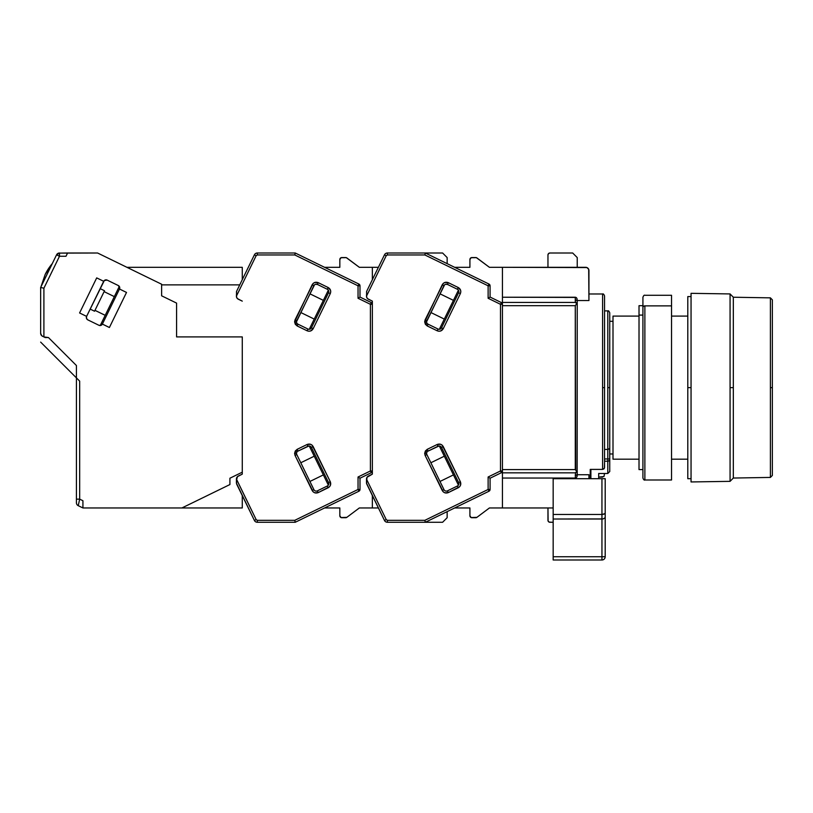 <?xml version="1.0" encoding="UTF-8"?>
<svg xmlns="http://www.w3.org/2000/svg" width="813" height="813" viewBox="0 0 813 813"><rect width="100%" height="100%" fill="white"/><g stroke="black" fill="none" stroke-linecap="round" stroke-linejoin="round"><path stroke-width="1.22" d="M770.399 387.638L770.399 477.424L770.399 297.853L733.326 297.233L733.326 478.044L770.399 477.424L733.326 478.044L733.326 387.638L730.074 387.638L730.074 481.347L730.074 293.93L691.05 293.33L691.05 481.946L730.074 481.347L691.05 481.946L691.05 387.638L687.798 387.638L687.798 478.694L687.798 387.638L691.05 387.638L691.05 293.33L730.074 293.93L730.074 387.638L733.326 387.638L733.326 297.233L770.399 297.853L770.399 387.638L772.35 387.638L770.399 387.638M772.35 475.442L772.35 299.834L772.35 475.442L770.399 477.424M687.798 316.094L671.538 316.094L687.798 316.094M639.018 316.094L613.002 316.094L613.002 459.182L639.018 459.182L613.002 459.182L613.002 316.094L639.018 316.094M671.538 459.182L687.798 459.182L671.538 459.182M613.002 321.298L609.75 321.298L613.002 321.298M609.75 453.979L613.002 453.979L609.75 453.979M687.798 296.582L687.798 387.638L687.798 296.582L691.05 296.582M671.538 295.282L671.538 305.871L644.872 305.871L671.538 305.871L671.538 479.995L671.538 295.282L644.872 295.282C644.252 294.885 643.601 295.536 642.92 297.233L642.92 307.599A1.951 1.728 0 0 1 644.872 305.871L644.872 479.995C644.252 480.392 643.601 479.741 642.92 478.044M642.92 305.688L639.018 305.688L639.018 315.088L642.92 315.088L639.018 315.088L639.018 469.589L642.92 469.589M642.92 477.526L642.92 297.751M644.872 469.406L644.872 305.871A1.951 1.728 180 0 0 642.92 307.599L642.92 467.678M639.018 306.145L639.018 469.131M604.547 387.638L604.547 295.932L604.547 387.638L602.596 387.638L604.547 387.638L604.547 467.546L604.547 295.932C603.866 294.235 603.216 293.584 602.596 293.981L602.596 469.406L603.978 468.857L604.547 467.546L604.547 461.967L604.394 468.247L602.596 469.406L602.596 293.981L588.937 293.981L602.596 293.981M609.75 387.638L609.75 312.842L609.75 387.638L607.799 387.638L609.75 387.638L609.75 448.43L609.75 312.842C609.069 311.145 608.419 310.495 607.799 310.891L607.799 449.426L609.567 448.847M609.699 448.654L609.75 471.306M590.238 469.406L602.596 469.406L590.238 469.406L590.238 478.694L590.238 469.406M577.23 474.721L588.937 474.721L588.937 478.694L588.937 474.721L577.23 474.721L577.23 470.89L577.23 473.857A1.951 1.524 180 0 1 575.279 475.381A1.951 1.524 0 0 0 577.23 473.857L577.23 475.544L577.23 473.857M576.193 470.788L575.279 469.589L576.956 471.886L576.193 472.617L577.23 470.89L576.956 471.886L575.279 469.589L502.434 469.589L502.434 267.314L489.426 267.314L476.388 257.66L471.123 257.711L469.914 259.51A1.951 1.951 0 0 1 471.865 257.558L475.768 257.558A1.951 1.951 0 0 1 476.936 257.945L489.426 267.314L585.685 267.314A3.252 3.252 0 0 1 588.937 270.566L588.937 300.556L577.23 300.556L577.23 304.387L577.23 301.42A1.951 1.524 180 0 0 575.279 299.895L575.563 302.456L577.23 304.387L576.387 302.782L575.279 302.436L502.434 302.436L502.434 305.688L575.279 305.688L575.279 469.589L502.434 469.589L502.434 478.044L575.279 478.044L576.661 477.312L577.23 475.544M607.799 473.491L598.693 473.491L607.799 473.491L607.799 461.195L607.799 473.491L609.75 471.54M609.75 465.148L609.75 459.528A1.951 1.677 180 0 1 607.799 461.195A1.951 1.677 0 0 0 609.75 459.528L609.75 458.969L607.799 458.969L607.799 461.195L604.547 461.195L607.799 461.195L607.799 458.969L609.75 458.969L609.75 448.43L607.799 449.426L607.799 458.969L604.547 458.969L607.799 458.969L607.799 310.891L604.547 310.891M598.693 473.44L598.693 478.694L598.693 473.44M590.888 469.406L590.888 478.694L590.888 469.406M604.547 449.426L607.799 449.426L604.547 449.426M604.547 473.491L603.968 476.54L604.547 473.491M590.238 477.109L590.888 477.109L590.238 477.109M602.596 477.109L598.693 477.109L603.978 476.53M576.712 303.056L577.23 304.387L577.159 471.408L577.23 304.387L576.956 303.391L575.279 305.688L576.956 303.391L575.279 302.436L577.006 303.493M577.179 471.327L575.563 472.82L575.279 475.381L575.563 472.82L577.179 471.327L575.279 472.841L576.956 471.886L576.193 472.617M553.165 507.962L489.426 507.962L502.434 507.962L502.434 472.841L575.279 472.841L502.434 472.841L502.434 305.688L575.279 305.688L575.746 470.199M575.563 472.82L575.279 478.044L575.563 472.82L576.945 471.896M577.23 301.42L577.078 298.778L576.021 297.426L575.279 297.233L575.279 299.895A1.951 1.524 0 0 1 577.23 301.42L577.078 298.778L576.021 297.426L576.661 297.965M576.956 303.391L576.193 302.66L576.956 303.391L575.746 305.078L576.956 303.391L575.279 302.436L502.434 302.436L502.434 297.233L575.279 297.233L575.279 302.436L575.99 302.568M576.021 297.426L502.434 297.233L502.434 302.436L502.434 267.314L586.925 267.558A3.252 3.252 0 0 0 586.925 267.558L588.693 269.327A3.252 3.252 0 0 0 588.693 269.316L588.937 300.556L577.23 300.556M588.937 282.274L588.937 270.566M577.23 304.387L577.159 303.869L577.23 304.387M575.746 305.078L575.279 305.688L575.746 305.078M577.23 470.89L577.159 471.408M502.434 507.962L502.434 472.841L502.434 478.044L575.279 478.044M587.982 268.27L588.693 269.327L587.982 268.27M577.078 476.499L576.661 477.312M605.197 513.115L605.197 556.742A3.252 3.252 0 0 1 601.945 559.994L553.165 559.994L553.165 519.019L553.165 556.742L601.945 556.742L553.165 556.742L553.165 559.994L601.945 559.994L601.945 519.019L553.165 519.019L553.165 478.694L553.165 514.466L601.945 514.466L601.945 478.694L553.165 478.694L605.197 478.694L605.197 513.115L605.197 478.694L601.945 478.694L601.945 514.466L553.165 514.466L553.165 519.019L603.185 518.918L601.945 519.019L601.945 514.466L601.945 559.994A3.252 3.252 0 0 0 605.197 556.742L601.945 556.742L605.197 556.742L605.197 517.668L603.185 518.918L605.197 517.668L605.197 513.115L604.242 514.07L601.945 514.466L604.953 513.633M605.197 517.668L603.185 518.918M601.945 514.466L603.185 514.365M548.531 253.575L549.913 253.006L572.677 253.006L577.23 257.558L572.677 253.006L549.913 253.006A1.951 1.951 0 0 0 547.962 254.957L548.531 253.575L549.913 253.006M548.531 521.702L549.913 522.271A1.951 1.951 0 0 1 547.962 520.32L547.962 507.962L548.114 521.062L549.171 522.119L553.165 522.271L549.913 522.271M445.605 491.011L446.327 491.113A2.602 2.602 0 0 0 447.465 490.849L448.319 492.597L447.465 490.849L457.404 486.001A2.602 2.602 0 0 0 458.603 482.516L460.351 481.662L458.603 482.516L441.5 447.445L458.603 482.516A2.602 2.602 0 0 1 457.404 486.001L447.465 490.849A2.602 2.602 0 0 1 443.989 489.65L426.876 454.569A2.602 2.602 0 0 1 426.622 453.43L424.671 453.43L425.128 455.432L426.876 454.569A2.602 2.602 0 0 1 428.075 451.093L439 445.991M445.483 284.306L447.465 284.428L448.319 282.68C445.717 281.725 443.695 282.416 442.231 284.774L443.989 285.627L442.231 284.774L424.671 321.846L425.362 324.255L427.221 325.942L437.16 330.779L427.221 325.942L428.075 324.184A2.602 2.602 0 0 1 426.622 321.846L424.671 321.846L427.221 325.942L428.075 324.184L438.014 329.031L437.16 330.779C439.762 331.745 441.794 331.043 443.248 328.686L460.351 293.615L458.603 292.761L441.5 327.832A2.602 2.602 0 0 1 438.014 329.031L428.075 324.184A2.602 2.602 0 0 1 426.876 320.708L425.128 319.844L424.671 321.846L426.622 321.846A2.602 2.602 0 0 1 426.876 320.708L444.599 284.824M475.768 517.718L471.865 517.718A1.951 1.951 0 0 1 469.914 515.767L471.123 517.566L476.936 517.332A1.951 1.951 0 0 1 475.768 517.718M469.914 267.314L469.914 259.51L469.914 267.314L454.65 267.314M469.914 507.962L469.914 515.767L469.914 507.962L454.65 507.962M366.5 483.146L366.5 479.03A3.252 3.252 0 0 1 368.33 476.103L372.354 474.142L366.998 477.302L366.551 483.583L384.478 520.442L386.226 519.588L366.5 479.142L386.226 519.588L384.478 520.442A3.252 3.252 0 0 0 387.395 522.271A3.252 3.252 0 0 1 384.478 520.442L366.5 483.146M547.962 267.314L547.962 254.957L547.962 267.314M577.23 257.558L577.23 267.314L577.23 257.558M476.936 517.332L489.426 507.962L476.936 517.332M502.434 304.306A1.951 1.951 180 0 0 501.336 302.548L500.483 304.306L501.336 302.548L490.076 297.06L490.076 285.81L488.125 285.81L488.979 284.052L425.321 253.006L387.395 253.006L387.395 254.957L386.226 255.689L384.478 254.835A3.252 3.252 0 0 1 387.395 253.006A3.252 3.252 0 0 0 384.478 254.835L366.693 291.278L384.478 254.835L386.226 255.689L366.5 296.135L366.998 297.975L368.33 299.174A3.252 3.252 0 0 1 366.5 296.247L366.693 291.278L366.5 296.135L386.226 255.689L387.395 254.957L424.864 254.957L488.125 285.81L490.076 285.81L488.979 284.052A1.951 1.951 180 0 1 490.076 285.81A1.951 1.951 0 0 0 488.979 284.052L488.125 285.81L488.125 298.28L500.483 304.306L502.434 304.306A1.951 1.951 0 0 0 501.336 302.548L502.434 304.306L500.483 304.306L500.483 470.971L501.336 472.729L490.076 478.217L488.125 476.997L488.125 489.467L488.979 491.225L490.076 489.467A1.951 1.951 0 0 1 488.979 491.225L425.321 522.271L424.864 520.32L387.395 520.32L386.226 519.588L387.395 520.32L387.395 522.271L425.321 522.271L488.979 491.225L490.076 489.467L490.076 478.217L501.336 472.729L502.434 470.971L501.336 472.729L500.483 470.971L488.125 476.997L490.076 478.217L490.076 489.467L488.125 489.467L424.864 520.32L425.321 522.271L442.597 522.271L387.395 522.271L387.395 520.32L424.864 520.32L488.125 489.467L490.076 489.467M439.335 329.285L458.42 290.16L439.335 329.285M444.315 319.082L430.87 312.517L444.315 319.082M439.996 293.818L453.441 300.373L439.996 293.818M430.87 462.76L444.315 456.195L430.87 462.76M453.441 474.904L439.996 481.459L453.441 474.904M458.42 485.117L439.335 445.991L458.42 485.117M446.327 491.113A2.602 2.602 0 0 1 443.989 489.65L442.231 490.503C443.695 492.861 445.727 493.552 448.319 492.597L458.258 487.749L457.404 486.001L458.258 487.749C460.615 486.296 461.317 484.263 460.351 481.662L443.248 446.591C441.784 444.233 439.762 443.532 437.16 444.498L427.221 449.335L424.671 453.43L426.622 453.43A2.602 2.602 0 0 1 428.075 451.093L427.221 449.335L428.075 451.093L438.014 446.246A2.602 2.602 0 0 1 441.5 447.445L443.248 446.591L441.5 447.445A2.602 2.602 0 0 0 438.014 446.246L437.16 444.498L438.014 446.246M371.907 494.69L373.99 498.948L371.907 494.67M502.434 470.971L500.483 470.971L502.434 470.971A1.951 1.951 0 0 1 501.336 472.729M371.907 280.607L369.021 286.522M369.031 286.501L368.167 288.259M366.693 291.278L366.5 292.131L366.693 291.278M426.622 321.684L443.989 285.627A2.602 2.602 0 0 1 447.465 284.428L457.404 289.276A2.602 2.602 0 0 1 458.603 292.761L441.5 327.832L439.874 329.194M440.006 446.124L440.88 446.632M367.578 298.666L372.354 301.135L372.354 474.142L372.354 470.971L371.256 472.729L359.996 478.217L358.045 476.997L358.045 489.467L358.899 491.225L359.996 489.467A1.951 1.951 0 0 1 358.899 491.225L295.241 522.271L294.784 520.32L257.315 520.32L256.146 519.588L236.42 479.03A3.252 3.252 0 0 1 238.25 476.103L242.274 474.142L237.498 476.611L236.42 480.371L236.42 479.142L256.146 519.588L254.398 520.442L256.146 519.588L257.315 520.32L257.315 522.271A3.252 3.252 0 0 1 254.398 520.442A3.252 3.252 0 0 0 257.315 522.271L295.241 522.271L358.899 491.225L359.996 489.467L359.996 478.217L371.256 472.729L372.354 470.971A1.951 1.951 0 0 1 371.256 472.729L370.403 470.971L371.256 472.729M501.336 302.548L490.076 297.06L488.125 298.28L488.125 285.81L424.864 254.957L387.395 254.957L387.395 253.006L425.321 253.006L424.864 254.957L425.321 253.006L442.597 253.006L447.15 257.558L442.597 253.006L425.321 253.006L488.979 284.052M488.979 491.225L488.125 489.467L488.125 476.997L500.483 470.971L500.483 304.306L488.125 298.28L490.076 297.06L490.076 285.81M441.5 327.832L443.248 328.686L441.5 327.832A2.602 2.602 0 0 1 438.014 329.031L437.16 330.779L438.807 331.237L440.636 330.993L443.248 328.686L460.351 293.615C461.317 291.013 460.615 288.981 458.258 287.528L448.319 282.68L447.465 284.428L457.404 289.276L458.258 287.528L457.404 289.276A2.602 2.602 0 0 1 458.603 292.761L460.351 293.615L460.798 291.969L460.565 290.139L458.258 287.528L448.319 282.68L444.843 282.467L443.258 283.412L425.128 319.844L426.876 320.708M443.989 285.627A2.602 2.602 0 0 1 447.465 284.428M425.128 455.432L442.231 490.503L443.989 489.65L426.876 454.569L425.128 455.432L424.671 453.43L425.362 451.022L427.221 449.335L437.16 444.498L440.636 444.284L442.231 445.219L460.351 481.662L460.565 485.137L459.63 486.733L448.319 492.597L444.843 492.81L443.258 491.865L425.128 455.432M366.5 296.247L366.622 297.141M368.33 299.174L372.354 301.135L372.354 474.142L372.354 470.971L370.403 470.971L358.045 476.997L359.996 478.217L359.996 489.467L358.045 489.467L294.784 520.32L295.241 522.271L257.315 522.271L257.315 520.32L294.784 520.32L358.045 489.467L359.996 489.467M243.91 276.329L241.827 280.587L243.91 276.329L242.274 279.682L242.274 267.314L126.94 267.314L242.274 267.314L242.274 279.682M315.525 491.011L316.247 491.113A2.602 2.602 0 0 0 317.385 490.849L318.239 492.597L317.385 490.849L327.324 486.001A2.602 2.602 0 0 0 328.523 482.516L330.271 481.662L328.523 482.516L311.42 447.445L328.523 482.516A2.602 2.602 0 0 1 327.324 486.001L317.385 490.849A2.602 2.602 0 0 1 313.909 489.65L296.796 454.569A2.602 2.602 0 0 1 296.542 453.43L294.591 453.43L295.048 455.432L296.796 454.569A2.602 2.602 0 0 1 297.995 451.093L308.92 445.991M315.403 284.306L317.385 284.428L318.239 282.68C315.637 281.725 313.615 282.416 312.151 284.774L313.909 285.627L312.151 284.774L294.591 321.846L295.282 324.255L297.141 325.942L307.08 330.779L297.141 325.942L297.995 324.184A2.602 2.602 0 0 1 296.542 321.846L294.591 321.846L297.141 325.942L297.995 324.184L307.934 329.031L307.08 330.779C309.682 331.745 311.714 331.043 313.168 328.686L330.271 293.615L328.523 292.761L311.42 327.832A2.602 2.602 0 0 1 307.934 329.031L297.995 324.184A2.602 2.602 0 0 1 296.796 320.708L295.048 319.844L294.591 321.846L296.542 321.846A2.602 2.602 0 0 1 296.796 320.708L314.519 284.824M345.688 517.718L341.785 517.718A1.951 1.951 0 0 1 339.834 515.767L341.043 517.566L346.856 517.332A1.951 1.951 0 0 1 345.688 517.718M341.785 257.558L345.688 257.558A1.951 1.951 0 0 1 346.856 257.945L359.346 267.314L378.391 267.314L359.346 267.314L346.308 257.66L341.043 257.711L339.834 259.51A1.951 1.951 0 0 1 341.785 257.558M447.15 517.718L442.597 522.271L447.15 517.718L447.15 511.621L447.15 517.718M339.834 267.314L339.834 259.51L339.834 267.314L324.57 267.314M339.834 507.962L339.834 515.767L339.834 507.962L324.57 507.962M236.42 483.146L236.42 480.371L236.613 483.999L254.398 520.442L236.42 483.146M447.15 257.558L447.15 263.656L447.15 257.558M346.856 517.332L359.346 507.962L372.354 507.962L359.346 507.962L346.856 517.332M378.391 507.962L372.354 507.962L378.391 507.962M372.354 304.306A1.951 1.951 180 0 0 371.256 302.548L370.403 304.306L371.256 302.548L359.996 297.06L359.996 285.81L358.045 285.81L358.899 284.052L295.241 253.006L257.315 253.006L257.315 254.957L256.146 255.689L254.398 254.835A3.252 3.252 0 0 1 257.315 253.006A3.252 3.252 0 0 0 254.398 254.835L236.613 291.278L254.398 254.835L256.146 255.689L236.42 296.135L236.918 297.975L238.25 299.174A3.252 3.252 0 0 1 236.42 296.247L236.613 291.278L236.42 296.135L256.146 255.689L257.315 254.957L294.784 254.957L358.045 285.81L359.996 285.81L358.899 284.052A1.951 1.951 180 0 1 359.996 285.81A1.951 1.951 0 0 0 358.899 284.052L358.045 285.81L358.045 298.28L370.403 304.306L372.354 304.306L372.354 301.135L372.354 304.306A1.951 1.951 0 0 0 371.256 302.548L372.354 304.306L370.403 304.306L370.403 470.971L372.354 470.971M309.255 329.285L328.34 290.16L309.255 329.285M314.235 319.082L300.79 312.517L314.235 319.082M309.916 293.818L323.361 300.373L309.916 293.818M300.79 462.76L314.235 456.195L300.79 462.76M323.361 474.904L309.916 481.459L323.361 474.904M328.34 485.117L309.255 445.991L328.34 485.117M316.247 491.113A2.602 2.602 0 0 1 313.909 489.65L312.151 490.503C313.615 492.861 315.647 493.552 318.239 492.597L328.178 487.749L327.324 486.001L328.178 487.749C330.535 486.296 331.237 484.263 330.271 481.662L313.168 446.591C311.704 444.233 309.682 443.532 307.08 444.498L297.141 449.335L294.591 453.43L296.542 453.43A2.602 2.602 0 0 1 297.995 451.093L297.141 449.335L297.995 451.093L307.934 446.246A2.602 2.602 0 0 1 311.42 447.445L313.168 446.591L311.42 447.445A2.602 2.602 0 0 0 307.934 446.246L307.08 444.498L307.934 446.246M241.827 494.69L243.91 498.948L241.827 494.67M372.354 507.962L372.354 495.595L372.354 507.962M372.354 279.682L372.354 267.314L372.354 279.682M241.827 280.587L238.941 286.522M238.951 286.501L238.087 288.259M236.613 291.278L236.42 292.131L236.613 291.278M296.542 321.684L313.909 285.627A2.602 2.602 0 0 1 317.385 284.428L327.324 289.276A2.602 2.602 0 0 1 328.523 292.761L311.42 327.832L309.794 329.194M309.926 446.124L310.8 446.632M238.25 299.174L242.274 301.135L237.498 298.666M371.256 302.548L359.996 297.06L358.045 298.28L358.045 285.81L294.784 254.957L257.315 254.957L257.315 253.006L295.241 253.006L294.784 254.957L295.241 253.006L358.899 284.052M358.899 491.225L358.045 489.467L358.045 476.997L370.403 470.971L370.403 304.306L358.045 298.28L359.996 297.06L359.996 285.81M311.42 327.832L313.168 328.686L311.42 327.832A2.602 2.602 0 0 1 307.934 329.031L307.08 330.779L308.727 331.237L310.556 330.993L313.168 328.686L330.271 293.615C331.237 291.013 330.535 288.981 328.178 287.528L318.239 282.68L317.385 284.428L327.324 289.276L328.178 287.528L327.324 289.276A2.602 2.602 0 0 1 328.523 292.761L330.271 293.615L330.718 291.969L330.485 290.139L328.178 287.528L318.239 282.68L314.763 282.467L313.178 283.412L295.048 319.844L296.796 320.708M313.909 285.627A2.602 2.602 0 0 1 317.385 284.428M295.048 455.432L312.151 490.503L313.909 489.65L296.796 454.569L295.048 455.432L294.591 453.43L295.282 451.022L297.141 449.335L307.08 444.498L310.556 444.284L312.151 445.219L330.271 481.662L330.485 485.137L329.55 486.733L318.239 492.597L314.763 492.81L313.178 491.865L295.048 455.432M236.42 296.247L236.542 297.141M119.755 287.873A2.602 2.602 0 0 1 119.491 289.011L102.387 324.082A2.602 2.602 0 0 1 98.912 325.281L87.804 319.865A2.602 2.602 0 0 1 86.605 316.389L103.708 281.308A2.602 2.602 0 0 1 107.194 280.119L118.292 285.536A2.602 2.602 0 0 1 119.491 289.011L126.513 292.436L119.491 289.011L126.513 292.436L109.399 327.507L102.387 324.082L119.491 289.011L126.513 292.436L109.399 327.507L102.387 324.082L100.893 325.403L98.912 325.281L87.804 319.865L86.483 318.371L86.605 316.389L79.593 312.964L86.605 316.389L104.328 280.505L107.194 280.119L118.292 285.536L119.755 287.873M40.65 295.78L40.65 293.605L40.65 295.78M90.172 309.082L94.552 311.216L104.531 290.759L100.141 288.615L104.531 290.759L104.155 291.532L94.552 311.216L90.172 309.082M40.985 286.745L52.266 263.615L45.172 274.469L40.985 286.745L52.266 263.615A52.032 52.032 0 0 0 45.172 274.469M82.926 504.588L82.926 500.727L82.926 507.962L82.926 500.727L79.674 499.141L78.251 505.686L82.926 507.962L242.274 507.962L181.909 507.962L229.916 484.548L229.916 478.217L242.274 472.19L242.274 474.142L242.274 336.907L176.584 336.907L176.584 303.107L161.624 295.81L161.624 284.235L161.624 295.81L161.624 284.235L97.601 253.006L67.581 253.006L65.995 256.258L67.581 253.006L58.587 253.128L56.564 254.835A3.252 3.252 0 0 1 59.491 253.006L56.564 254.835L59.491 256.258L59.491 253.006L59.491 256.258L65.995 256.258L66.605 255.018M94.979 310.342L105.212 315.332L94.979 310.342M119.308 286.42L100.233 325.535L119.308 286.42M114.328 296.623L104.105 291.633L114.328 296.623M56.564 254.835L40.65 287.456L43.902 288.209L43.902 336.928L41.727 335.718L40.65 333.31A3.252 3.252 0 0 0 42.479 336.226L45.203 337.558L48.455 337.558L43.902 336.928L43.902 288.209L59.491 256.258L56.564 254.835L40.65 287.456L40.65 293.605M48.455 337.558L76.422 365.525L48.455 337.558L76.422 365.525L76.422 377.882L40.65 342.11L76.422 377.882L76.422 502.759A3.252 3.252 0 0 0 78.251 505.686L79.674 499.141L76.422 499.141L76.422 502.759A3.252 3.252 0 0 0 78.251 505.686L82.926 507.962L181.909 507.962L229.916 484.548L229.916 478.217L242.274 472.19L242.274 336.907L176.584 336.907L176.584 303.107L161.624 295.81L161.624 284.235L97.601 253.006L58.587 253.128M40.65 333.31L40.65 287.456L40.65 333.31M82.926 505.838L82.926 500.727L79.674 499.141L79.674 381.134L76.422 377.882L78.434 379.895M161.624 284.875L239.744 284.875L161.624 284.875M57.073 254.083L57.764 253.504M242.274 495.595L242.274 507.962L242.274 495.595M67.581 253.006L65.995 256.258L59.491 256.258L43.902 288.209L40.65 287.456M76.422 377.882L76.422 499.141L79.674 499.141L79.674 381.134L76.422 377.882L76.422 365.525M79.593 312.964L96.696 277.894L103.708 281.308L96.696 277.894L79.593 312.964M101.777 324.895L100.893 325.403M104.328 280.505L106.208 279.855M733.326 478.044L730.074 481.347M691.05 478.694L687.798 478.694M730.074 293.93L733.326 297.233M770.399 297.853L772.35 299.834M671.538 479.995L644.872 479.995"/></g></svg>
